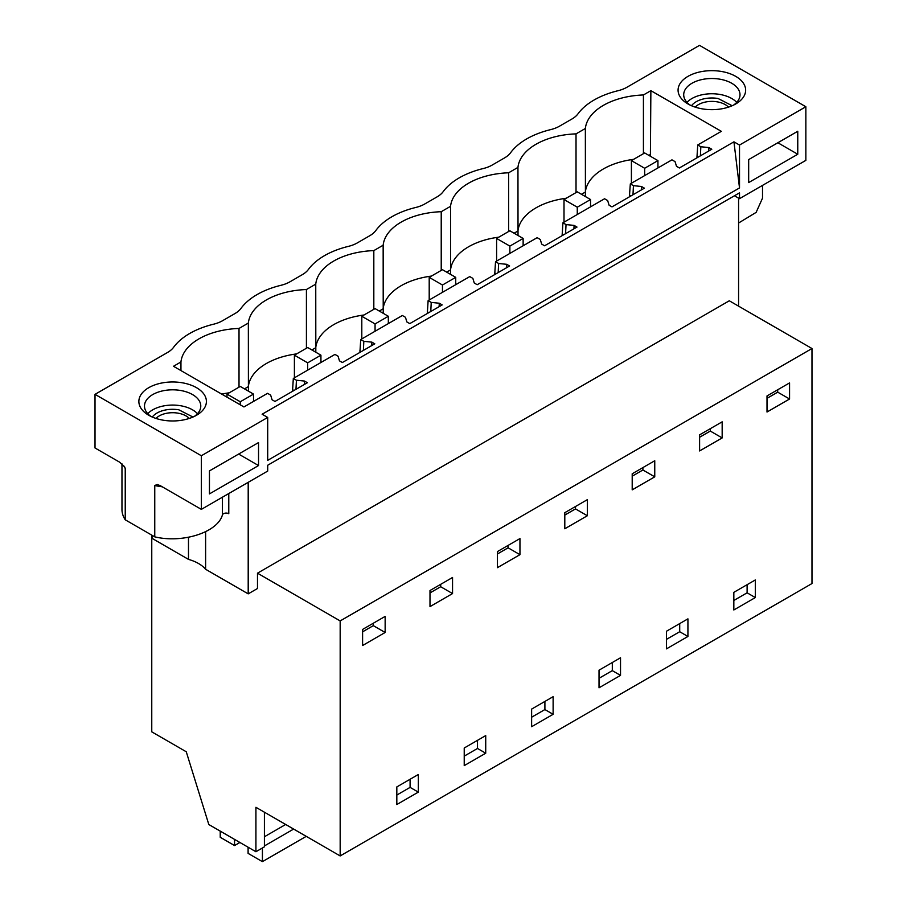<?xml version="1.0" encoding="UTF-8"?>
<svg xmlns="http://www.w3.org/2000/svg" width="907" height="907" viewBox="0 0 907 907"><rect width="100%" height="100%" fill="white"/><g stroke="black" fill="none" stroke-linecap="round" stroke-linejoin="round"><path stroke-width="1.36" d="M152.07 535.3L152.07 538.361L188.486 559.392A36.586 21.122 0 0 1 198.508 563.496A36.586 21.122 0 0 1 205.617 569.279L248.201 593.87L257.486 588.507L257.486 573.179L340.17 620.921L340.17 855.936L255.921 807.298L255.921 851.73L208.814 824.531L186.264 751.767L151.764 731.847L151.764 535.13M255.921 851.73L264.413 846.832L264.413 812.196M257.486 573.179L729.296 300.784L811.98 348.526L811.98 583.541L340.17 855.936M340.17 620.921L811.98 348.526M789.566 399.001L767.005 412.027L767.005 395.94L789.566 382.913L789.566 399.001L777.707 392.164L767.005 398.343M733.831 592.35L755.327 579.947L755.327 597.566L733.831 609.969L733.831 592.35M418.32 774.51L418.32 792.128L396.824 804.543L396.824 786.925L418.32 774.51M452.548 593.575L452.548 577.487L429.997 590.514L429.997 606.602L452.548 593.575L440.7 586.738L440.7 584.335M497.399 551.592L519.949 538.577L519.949 554.665L497.399 567.68L497.399 551.592M654.752 476.833L654.752 460.745L632.202 473.771L632.202 489.859L654.752 476.833L642.904 469.996L642.904 467.593M722.165 437.922L722.165 421.834L699.603 434.85L699.603 450.938L722.165 437.922L710.306 431.074L710.306 428.671M666.43 631.261L687.925 618.857L687.925 636.476L666.43 648.879L666.43 631.261M564.8 528.77L564.8 512.682L587.351 499.655L587.351 515.743L564.8 528.77M620.524 657.768L620.524 675.386L599.028 687.801L599.028 670.182L620.524 657.768M553.123 714.308L531.627 726.711L531.627 709.093L553.123 696.689L553.123 714.308L544.903 709.557L531.627 717.21M464.225 748.003L485.721 735.6L485.721 753.218L464.225 765.621L464.225 748.003M362.596 645.512L362.596 629.424L385.146 616.397L385.146 632.485L362.596 645.512M248.201 593.87L248.201 482.331M738.581 306.147L738.581 198.134M95.02 394.352L201.354 455.745L267.701 417.447L262.123 414.227L733.944 141.832L739.511 145.052L805.858 106.743L699.512 45.35L626.952 87.242A28.151 16.247 0 0 1 617.996 90.723A75.054 43.332 0 0 0 578.008 113.806A28.151 16.247 0 0 1 571.988 118.976L559.551 126.152A28.151 16.247 0 0 1 550.594 129.633A75.054 43.332 0 0 0 510.607 152.716A28.151 16.247 0 0 1 504.587 157.886L492.15 165.074A28.151 16.247 0 0 1 483.193 168.555A75.054 43.332 0 0 0 443.206 191.626A28.151 16.247 0 0 1 437.185 196.808L424.748 203.984A28.151 16.247 0 0 1 415.78 207.465A75.054 43.332 0 0 0 375.804 230.548A28.151 16.247 0 0 1 369.773 235.718L357.347 242.895A28.151 16.247 0 0 1 348.379 246.375A75.054 43.332 0 0 0 308.403 269.458A28.151 16.247 0 0 1 302.371 274.628L289.945 281.816A28.151 16.247 0 0 1 280.977 285.297A75.054 43.332 0 0 0 241.001 308.369A28.151 16.247 0 0 1 234.97 313.55L222.544 320.727A28.151 16.247 0 0 1 213.576 324.207A75.054 43.332 0 0 0 173.6 347.29A28.151 16.247 0 0 1 167.568 352.46L95.02 394.352L95.02 447.979L119.622 462.173L124.61 466.799L125.234 468.477A50.667 29.251 180 0 1 123.556 465.416M747.107 584.686L747.107 592.815L733.831 600.468M477.501 740.35L477.501 748.468L464.225 756.132M679.706 623.608L679.706 631.726L666.43 639.39M612.304 662.518L612.304 670.636L599.028 678.3M544.903 701.428L544.903 709.557M410.089 779.26L410.089 787.378L396.824 795.042M777.707 392.164L777.707 389.761M755.327 597.566L747.107 592.815M418.32 792.128L410.089 787.378M440.7 586.738L429.997 592.917M519.949 554.665L508.101 547.817L508.101 545.413M508.101 547.817L497.399 553.996M642.904 469.996L632.202 476.175M710.306 431.074L699.603 437.253M687.925 636.476L679.706 631.726M587.351 515.743L575.503 508.906L575.503 506.503M575.503 508.906L564.8 515.085M620.524 675.386L612.304 670.636M485.721 753.218L477.501 748.468M385.146 632.485L373.299 625.649L373.299 623.245M373.299 625.649L362.596 631.828M734.466 195.765L739.511 198.667L739.511 192.851L267.701 465.246L267.701 471.073L201.354 509.371L160.369 485.71L157.206 484.485L154.757 485.528L154.757 536.853L125.234 519.802L125.234 468.477M205.617 569.279L205.617 531.695M739.511 198.667L805.858 160.369L805.858 106.743M188.486 559.392L188.486 537.273M201.354 455.745L201.354 509.371M687.971 103.954L687.971 103.954A33.774 19.5 180 0 1 687.971 76.369A33.774 19.5 180 0 1 735.736 76.369A33.774 19.5 180 0 1 735.736 103.954A33.774 19.5 180 0 1 706.564 109.418A33.774 19.5 180 0 1 687.971 103.954L687.971 103.954M295.977 389.318L296.419 380.237L304.48 381.053L307.382 382.731L274.98 401.45L272.066 399.772L270.649 395.112L267.554 393.332L243.949 406.948L173.498 366.281L180.946 361.972A61.925 35.747 180 0 1 239.017 328.447L248.348 323.062A61.925 35.747 180 0 1 306.419 289.537L315.749 284.14A61.925 35.747 180 0 1 373.82 250.615L383.151 245.23A61.925 35.747 180 0 1 441.221 211.705L450.552 206.32A61.925 35.747 180 0 1 508.623 172.795L517.954 167.398A61.925 35.747 180 0 1 576.024 133.873L585.355 128.488A61.925 35.747 180 0 1 643.426 94.963L650.875 90.666L721.337 131.334L697.732 144.961L696.927 157.841M296.419 380.237L293.324 378.446L334.955 354.41L338.05 356.202L339.467 360.85L342.381 362.528L374.795 343.821L371.881 342.143L363.82 341.327L360.725 339.535L402.357 315.5L405.452 317.291L406.869 321.94L409.783 323.618L442.197 304.911L439.283 303.233L431.222 302.405L428.127 300.614L469.758 276.59L472.853 278.37L474.282 283.029L477.184 284.707L509.598 265.989L506.684 264.311L498.635 263.495L495.528 261.704L537.159 237.668L540.255 239.459L541.683 244.108L544.585 245.786L576.999 227.079L574.086 225.401L566.036 224.585L562.93 222.793L604.561 198.758L607.656 200.549L609.085 205.197L611.987 206.875L644.401 188.168L641.487 186.491L633.437 185.663L630.331 183.872L671.962 159.847L675.057 161.627L676.486 166.287L679.388 167.965L711.802 149.247L708.889 147.569L700.839 146.753L697.732 144.961M196.513 387.686A33.774 19.5 180 0 1 205.991 398.422A33.774 19.5 180 0 1 196.513 415.259A33.774 19.5 180 0 1 148.748 415.259L148.748 415.259A33.774 19.5 180 0 1 148.748 387.686A33.774 19.5 180 0 1 196.513 387.686M739.511 145.052L739.511 187.942L267.701 460.348L267.701 417.447M797.763 154.247L748.672 182.579L748.672 159.598L797.763 131.266L797.763 154.247L777.855 142.75M209.449 470.914L258.54 442.571L258.54 465.552L209.449 493.896L209.449 470.914M630.977 195.912L629.515 195.073L629.515 196.751M293.324 378.446L292.507 391.325M360.725 339.535L359.909 352.415M428.127 300.614L427.31 313.493M495.528 261.704L494.712 274.583M562.93 222.793L562.113 235.673M630.331 183.872L629.515 195.073M563.576 234.822L562.113 233.983M496.174 273.744L494.712 272.894M428.773 312.654L427.31 311.815M361.371 351.565L359.909 350.726M293.97 390.486L292.507 389.636M228.779 493.544L228.779 513.713A3.753 2.165 0 0 0 225.015 513.181A3.753 2.165 0 0 0 222.442 514.847L222.442 497.206M154.757 536.853C182.863 543.588 217.839 532.205 222.442 514.847M125.234 519.802A50.667 29.251 180 0 1 121.969 509.485L121.969 463.862M762.515 185.391L762.515 198.168L756.132 212.385L738.581 223.02M698.379 157.002L696.927 156.151M733.944 141.832L739.511 187.942M733.559 105.099A28.151 16.247 0 0 0 739.999 94.759A28.151 16.247 0 0 0 731.745 83.274A28.151 16.247 -0 0 0 701.077 79.748A28.151 16.247 -0 0 0 683.708 94.759A28.151 16.247 -0 0 0 690.136 105.099M180.946 370.578L180.946 361.972M239.017 387.153L239.017 328.447M229.188 392.833A61.925 35.747 0 0 0 221.682 394.092M296.589 353.911A61.925 35.747 0 0 0 266.375 363.514A61.925 35.747 0 0 0 248.348 386.643L244.482 388.876M248.416 391.144L248.348 323.062M306.419 348.243L306.419 289.537M364.002 315.001A61.925 35.747 0 0 0 333.776 324.604A61.925 35.747 0 0 0 315.749 347.732L311.883 349.966M315.817 352.233L315.749 284.14M373.82 309.332L373.82 250.615M431.403 276.091A61.925 35.747 0 0 0 401.177 285.694A61.925 35.747 0 0 0 383.151 308.811L379.285 311.044M383.219 313.323L383.151 245.23M441.221 270.411L441.221 211.705M498.805 237.169A61.925 35.747 0 0 0 468.579 246.772A61.925 35.747 0 0 0 450.552 269.901L446.686 272.134M450.62 274.402L450.552 206.32M508.623 231.5L508.623 172.795M566.206 198.259A61.925 35.747 0 0 0 535.98 207.862A61.925 35.747 0 0 0 517.954 230.99L514.088 233.224M518.022 235.491L517.954 167.398M576.024 192.59L576.024 133.873M633.608 159.349A61.925 35.747 0 0 0 603.382 168.951A61.925 35.747 0 0 0 585.355 192.069L581.489 194.302M585.423 196.581L585.355 128.488M643.426 153.668L643.426 94.963M648.89 155.392L650.398 154.519L650.875 90.666M650.41 156.265L650.398 154.519M700.385 155.834L700.839 146.753M708.889 147.569L708.718 151.027M632.984 194.756L633.437 185.663M641.487 186.491L641.317 189.948M565.583 233.666L566.036 224.585M574.086 225.401L573.916 228.859M498.181 272.576L498.635 263.495M506.684 264.311L506.514 267.769M430.78 311.498L431.222 302.405M439.283 303.233L439.113 306.691M363.378 350.408L363.82 341.327M371.881 342.143L371.711 345.601M304.48 381.053L304.31 384.511M194.347 416.415A28.151 16.247 0 0 0 200.776 406.075A28.151 16.247 0 0 0 200.436 403.524A28.151 16.247 0 0 0 192.533 394.579A28.151 16.247 -0 0 0 161.865 391.053A28.151 16.247 -0 0 0 144.485 406.075A28.151 16.247 -0 0 0 150.925 416.415M686.996 102.378A28.151 16.247 180 0 1 731.745 98.512A28.151 16.247 180 0 1 736.711 102.378M197.488 413.694A28.151 16.247 0 0 0 192.533 409.828A28.151 16.247 0 0 0 147.773 413.694M258.54 465.552L238.643 454.067M262.418 847.977L262.418 861.65L248.099 853.385L248.099 847.217M220.231 831.118L220.231 837.286L234.55 845.562L239.89 842.478M234.55 839.394L234.55 845.562M262.418 861.65L306.237 836.356M264.413 845.948L293.63 829.077M264.413 836.753L285.671 824.474M631.408 183.259L631.408 160.618L644.673 168.271L644.673 175.595M631.408 160.618L644.673 152.954L657.938 160.618L644.673 168.271M657.938 167.931L657.938 160.618M564.007 222.17L564.007 199.529L577.271 207.193L577.271 214.505M564.007 199.529L577.271 191.865L590.536 199.529L577.271 207.193M590.536 206.853L590.536 199.529M496.605 261.08L496.605 238.439L509.87 246.103L509.87 253.427M496.605 238.439L509.87 230.786L523.135 238.439L509.87 246.103M523.135 245.763L523.135 238.439M429.204 300.002L429.204 277.361L442.469 285.013L442.469 292.337M429.204 277.361L442.469 269.696L455.733 277.361L442.469 285.013M455.733 284.673L455.733 277.361M361.802 338.912L361.802 316.271L375.067 323.935L375.067 331.248M361.802 316.271L375.067 308.607L388.332 316.271L375.067 323.935M388.332 323.595L388.332 316.271M294.401 377.822L294.401 355.181L307.666 362.845L307.666 370.169M294.401 355.181L307.666 347.528L320.931 355.181L307.666 362.845M320.931 362.505L320.931 355.181M226.999 397.164L226.999 394.103L240.264 401.756L240.264 404.817M226.999 394.103L240.264 386.439L253.529 394.103L240.264 401.756M253.529 401.416L253.529 394.103M192.976 417.039L178.86 409.817A22.131 12.777 0 0 0 152.297 417.039M189.268 418.444A18.888 10.907 -0 0 0 177.953 413.15A18.888 10.907 -0 0 0 156.004 418.444M732.187 105.734L718.083 98.5A22.131 12.777 0 0 0 691.508 105.734M728.48 107.139A18.888 10.907 -0 0 0 717.165 101.833A18.888 10.907 -0 0 0 695.216 107.139M162.251 486.787A50.667 29.251 180 0 1 154.757 485.528"/></g></svg>
